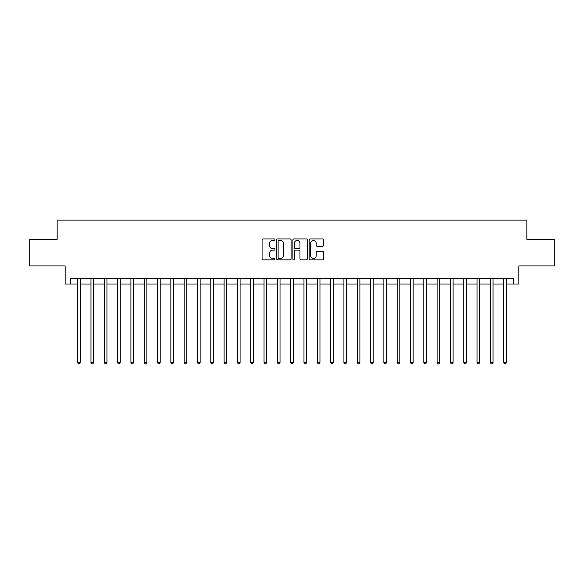<?xml version="1.0" encoding="UTF-8"?>
<svg xmlns="http://www.w3.org/2000/svg" width="584" height="584" viewBox="0 0 584 584"><rect width="100%" height="100%" fill="white"/><g stroke="black" fill="none" stroke-linecap="round" stroke-linejoin="round"><path stroke-width="0.88" d="M274.962 239.674A0.73 0.73 0 0 0 274.224 238.944L263.121 238.944A1.044 1.044 0 0 0 262.077 239.987L262.077 258.807A1.044 1.044 0 0 0 263.121 259.851L274.224 259.851A0.73 0.73 0 0 0 274.962 259.121A0.73 0.73 0 0 0 274.224 258.391L272.794 258.391A3.343 3.343 0 0 1 269.443 255.04L269.443 253.478A3.343 3.343 0 0 1 272.794 250.127L274.224 250.127A0.73 0.73 0 0 0 274.962 249.397A0.73 0.73 0 0 0 274.224 248.667L272.794 248.667A3.343 3.343 0 0 1 269.443 245.324L269.443 243.754A3.343 3.343 0 0 1 272.794 240.411L274.224 240.411A0.73 0.73 0 0 0 274.962 239.674M322.55 246.317A1.044 1.044 0 0 0 323.594 245.265L323.594 239.987A1.044 1.044 0 0 0 322.55 238.944L310.214 238.944A1.044 1.044 0 0 0 309.17 239.987L309.17 258.807A1.044 1.044 0 0 0 310.214 259.851L322.55 259.851A1.044 1.044 0 0 0 323.594 258.807L323.594 252.427A1.044 1.044 0 0 0 322.55 251.383L317.273 251.383A1.044 1.044 0 0 0 316.229 252.427L316.229 255.595A2.796 2.796 0 0 1 313.433 258.391A2.796 2.796 0 0 1 310.637 255.595L310.637 243.207A2.796 2.796 0 0 1 313.433 240.411A2.796 2.796 0 0 1 316.229 243.207L316.229 245.265A1.044 1.044 0 0 0 317.273 246.317L322.55 246.317M70.467 284.014L70.467 278.685L513.533 278.685L513.533 284.014L518.855 284.014L518.855 265.91L554.8 265.91L554.8 239.279L526.841 239.279L526.841 220.11L57.159 220.11L57.159 239.279L29.2 239.279L29.2 265.91L65.145 265.91L65.145 284.014L77.657 284.014M291.087 239.987A1.044 1.044 0 0 0 290.036 238.944L277.707 238.944A1.044 1.044 0 0 0 276.655 239.987L276.655 258.807A1.044 1.044 0 0 0 277.707 259.851L290.036 259.851A1.044 1.044 0 0 0 291.087 258.807L291.087 239.987M293.964 238.944L306.293 238.944A1.044 1.044 0 0 1 307.345 239.987L307.345 258.807A1.044 1.044 0 0 1 306.293 259.851L301.016 259.851A1.044 1.044 0 0 1 299.972 258.807L299.972 251.178A1.044 1.044 0 0 0 298.928 250.127L295.424 250.127A1.044 1.044 0 0 0 294.38 251.178L294.38 259.121A0.73 0.73 0 0 1 293.65 259.851A0.73 0.73 0 0 1 292.912 259.121L292.912 239.987A1.044 1.044 0 0 1 293.964 238.944M80.322 284.014L90.973 284.014M93.637 284.014L104.288 284.014M106.945 284.014L117.596 284.014M120.26 284.014L130.911 284.014M133.575 284.014L144.226 284.014M146.891 284.014L157.541 284.014M160.198 284.014L170.849 284.014M173.514 284.014L184.164 284.014M186.829 284.014L197.48 284.014M200.137 284.014L210.787 284.014M213.452 284.014L224.103 284.014M226.767 284.014L237.418 284.014M240.082 284.014L250.733 284.014M253.39 284.014L264.041 284.014M266.706 284.014L277.356 284.014M280.021 284.014L290.671 284.014M293.329 284.014L303.979 284.014M306.644 284.014L317.294 284.014M319.959 284.014L330.61 284.014M333.267 284.014L343.918 284.014M346.582 284.014L357.233 284.014M359.897 284.014L370.548 284.014M373.212 284.014L383.863 284.014M386.52 284.014L397.171 284.014M399.836 284.014L410.486 284.014M413.151 284.014L423.801 284.014M426.459 284.014L437.109 284.014M439.774 284.014L450.425 284.014M453.089 284.014L463.74 284.014M466.404 284.014L477.055 284.014M479.712 284.014L490.363 284.014M493.027 284.014L503.678 284.014M506.343 284.014L513.533 284.014M278.853 240.411A0.73 0.73 0 0 0 278.123 241.141L278.123 257.654A0.73 0.73 0 0 0 278.853 258.391L280.371 258.391A3.343 3.343 0 0 0 283.714 255.04L283.714 243.754A3.343 3.343 0 0 0 280.371 240.411L278.853 240.411M299.972 243.258A2.796 2.796 0 0 0 297.176 240.462A2.796 2.796 0 0 0 294.38 243.258L294.38 247.623A1.044 1.044 0 0 0 295.424 248.667L298.928 248.667A1.044 1.044 0 0 0 299.972 247.623L299.972 243.258M80.453 278.685L80.402 278.823A1.066 1.066 90.6 0 0 80.322 279.218L80.322 362.503L77.657 362.503L77.657 279.218A1.066 1.066 90.6 0 0 77.584 278.823L77.526 278.685M80.322 362.503L79.526 363.89L78.46 363.89L77.657 362.503M93.768 278.685L93.71 278.823A1.066 1.066 0 0 0 93.637 279.218L93.637 362.503L90.973 362.503L90.973 279.218A1.066 1.066 0 0 0 90.892 278.823L90.841 278.685M93.637 362.503L92.834 363.89L91.768 363.89L90.973 362.503M107.076 278.685L107.025 278.823A1.066 1.066 0 0 0 106.945 279.218L106.945 362.503L104.288 362.503L104.288 279.218A1.066 1.066 0 0 0 104.207 278.823L104.156 278.685M106.945 362.503L106.149 363.89L105.083 363.89L104.288 362.503M120.392 278.685L120.34 278.823A1.066 1.066 0 0 0 120.26 279.218L120.26 362.503L117.596 362.503L117.596 279.218A1.066 1.066 0 0 0 117.523 278.823L117.464 278.685M120.26 362.503L119.465 363.89L118.399 363.89L117.596 362.503M133.707 278.685L133.648 278.823A1.066 1.066 0 0 0 133.575 279.218L133.575 362.503L130.911 362.503L130.911 279.218A1.066 1.066 0 0 0 130.838 278.823L130.78 278.685M133.575 362.503L132.772 363.89L131.714 363.89L130.911 362.503M147.022 278.685L146.964 278.823A1.066 1.066 0 0 0 146.891 279.218L146.891 362.503L144.226 362.503L144.226 279.218A1.066 1.066 0 0 0 144.146 278.823L144.095 278.685M146.891 362.503L146.088 363.89L145.022 363.89L144.226 362.503M160.33 278.685L160.279 278.823A1.066 1.066 0 0 0 160.198 279.218L160.198 362.503L157.541 362.503L157.541 279.218A1.066 1.066 0 0 0 157.461 278.823L157.41 278.685M160.198 362.503L159.403 363.89L158.337 363.89L157.541 362.503M173.645 278.685L173.594 278.823A1.066 1.066 0 0 0 173.514 279.218L173.514 362.503L170.849 362.503L170.849 279.218A1.066 1.066 0 0 0 170.776 278.823L170.718 278.685M173.514 362.503L172.718 363.89L171.652 363.89L170.849 362.503M186.96 278.685L186.902 278.823A1.066 1.066 0 0 0 186.829 279.218L186.829 362.503L184.164 362.503L184.164 279.218A1.066 1.066 0 0 0 184.084 278.823L184.033 278.685M186.829 362.503L186.026 363.89L184.96 363.89L184.164 362.503M200.268 278.685L200.217 278.823A1.066 1.066 0 0 0 200.137 279.218L200.137 362.503L197.48 362.503L197.48 279.218A1.066 1.066 0 0 0 197.399 278.823L197.348 278.685M200.137 362.503L199.341 363.89L198.275 363.89L197.48 362.503M213.583 278.685L213.532 278.823A1.066 1.066 0 0 0 213.452 279.218L213.452 362.503L210.787 362.503L210.787 279.218A1.066 1.066 0 0 0 210.714 278.823L210.656 278.685M213.452 362.503L212.656 363.89L211.591 363.89L210.787 362.503M226.899 278.685L226.84 278.823A1.066 1.066 0 0 0 226.767 279.218L226.767 362.503L224.103 362.503L224.103 279.218A1.066 1.066 0 0 0 224.03 278.823L223.971 278.685M226.767 362.503L225.964 363.89L224.906 363.89L224.103 362.503M240.214 278.685L240.155 278.823A1.066 1.066 0 0 0 240.082 279.218L240.082 362.503L237.418 362.503L237.418 279.218A1.066 1.066 0 0 0 237.338 278.823L237.286 278.685M240.082 362.503L239.279 363.89L238.214 363.89L237.418 362.503M253.522 278.685L253.471 278.823A1.066 1.066 0 0 0 253.39 279.218L253.39 362.503L250.733 362.503L250.733 279.218A1.066 1.066 0 0 0 250.653 278.823L250.602 278.685M253.39 362.503L252.595 363.89L251.529 363.89L250.733 362.503M266.837 278.685L266.786 278.823A1.066 1.066 0 0 0 266.706 279.218L266.706 362.503L264.041 362.503L264.041 279.218A1.066 1.066 0 0 0 263.968 278.823L263.91 278.685M266.706 362.503L265.91 363.89L264.844 363.89L264.041 362.503M280.152 278.685L280.094 278.823A1.066 1.066 0 0 0 280.021 279.218L280.021 362.503L277.356 362.503L277.356 279.218A1.066 1.066 0 0 0 277.276 278.823L277.225 278.685M280.021 362.503L279.218 363.89L278.152 363.89L277.356 362.503M293.46 278.685L293.409 278.823A1.066 1.066 0 0 0 293.329 279.218L293.329 362.503L290.671 362.503L290.671 279.218A1.066 1.066 0 0 0 290.591 278.823L290.54 278.685M293.329 362.503L292.533 363.89L291.467 363.89L290.671 362.503M306.775 278.685L306.724 278.823A1.066 1.066 0 0 0 306.644 279.218L306.644 362.503L303.979 362.503L303.979 279.218A1.066 1.066 0 0 0 303.906 278.823L303.848 278.685M306.644 362.503L305.848 363.89L304.782 363.89L303.979 362.503M320.09 278.685L320.032 278.823A1.066 1.066 0 0 0 319.959 279.218L319.959 362.503L317.294 362.503L317.294 279.218A1.066 1.066 0 0 0 317.214 278.823L317.163 278.685M319.959 362.503L319.156 363.89L318.09 363.89L317.294 362.503M333.398 278.685L333.347 278.823A1.066 1.066 0 0 0 333.267 279.218L333.267 362.503L330.61 362.503L330.61 279.218A1.066 1.066 0 0 0 330.529 278.823L330.478 278.685M333.267 362.503L332.471 363.89L331.405 363.89L330.61 362.503M346.714 278.685L346.662 278.823A1.066 1.066 0 0 0 346.582 279.218L346.582 362.503L343.918 362.503L343.918 279.218A1.066 1.066 0 0 0 343.845 278.823L343.786 278.685M346.582 362.503L345.786 363.89L344.721 363.89L343.918 362.503M360.029 278.685L359.97 278.823A1.066 1.066 0 0 0 359.897 279.218L359.897 362.503L357.233 362.503L357.233 279.218A1.066 1.066 0 0 0 357.16 278.823L357.101 278.685M359.897 362.503L359.094 363.89L358.036 363.89L357.233 362.503M373.344 278.685L373.286 278.823A1.066 1.066 0 0 0 373.212 279.218L373.212 362.503L370.548 362.503L370.548 279.218A1.066 1.066 0 0 0 370.468 278.823L370.417 278.685M373.212 362.503L372.409 363.89L371.344 363.89L370.548 362.503M386.652 278.685L386.601 278.823A1.066 1.066 0 0 0 386.52 279.218L386.52 362.503L383.863 362.503L383.863 279.218A1.066 1.066 0 0 0 383.783 278.823L383.732 278.685M386.52 362.503L385.725 363.89L384.659 363.89L383.863 362.503M399.967 278.685L399.916 278.823A1.066 1.066 0 0 0 399.836 279.218L399.836 362.503L397.171 362.503L397.171 279.218A1.066 1.066 0 0 0 397.098 278.823L397.04 278.685M399.836 362.503L399.04 363.89L397.974 363.89L397.171 362.503M413.282 278.685L413.224 278.823A1.066 1.066 0 0 0 413.151 279.218L413.151 362.503L410.486 362.503L410.486 279.218A1.066 1.066 0 0 0 410.406 278.823L410.355 278.685M413.151 362.503L412.348 363.89L411.282 363.89L410.486 362.503M426.59 278.685L426.539 278.823A1.066 1.066 0 0 0 426.459 279.218L426.459 362.503L423.801 362.503L423.801 279.218A1.066 1.066 0 0 0 423.721 278.823L423.67 278.685M426.459 362.503L425.663 363.89L424.597 363.89L423.801 362.503M439.905 278.685L439.854 278.823A1.066 1.066 0 0 0 439.774 279.218L439.774 362.503L437.109 362.503L437.109 279.218A1.066 1.066 0 0 0 437.036 278.823L436.978 278.685M439.774 362.503L438.978 363.89L437.912 363.89L437.109 362.503M453.221 278.685L453.162 278.823A1.066 1.066 0 0 0 453.089 279.218L453.089 362.503L450.425 362.503L450.425 279.218A1.066 1.066 0 0 0 450.352 278.823L450.293 278.685M453.089 362.503L452.286 363.89L451.228 363.89L450.425 362.503M466.536 278.685L466.477 278.823A1.066 1.066 0 0 0 466.404 279.218L466.404 362.503L463.74 362.503L463.74 279.218A1.066 1.066 0 0 0 463.659 278.823L463.608 278.685M466.404 362.503L465.601 363.89L464.536 363.89L463.74 362.503M479.844 278.685L479.792 278.823A1.066 1.066 0 0 0 479.712 279.218L479.712 362.503L477.055 362.503L477.055 279.218A1.066 1.066 0 0 0 476.975 278.823L476.924 278.685M479.712 362.503L478.916 363.89L477.851 363.89L477.055 362.503M493.159 278.685L493.108 278.823A1.066 1.066 0 0 0 493.027 279.218L493.027 362.503L490.363 362.503L490.363 279.218A1.066 1.066 0 0 0 490.29 278.823L490.231 278.685M493.027 362.503L492.232 363.89L491.166 363.89L490.363 362.503M506.474 278.685L506.416 278.823A1.066 1.066 0 0 0 506.343 279.218L506.343 362.503L503.678 362.503L503.678 279.218A1.066 1.066 0 0 0 503.598 278.823L503.547 278.685M506.343 362.503L505.54 363.89L504.474 363.89L503.678 362.503"/></g></svg>
